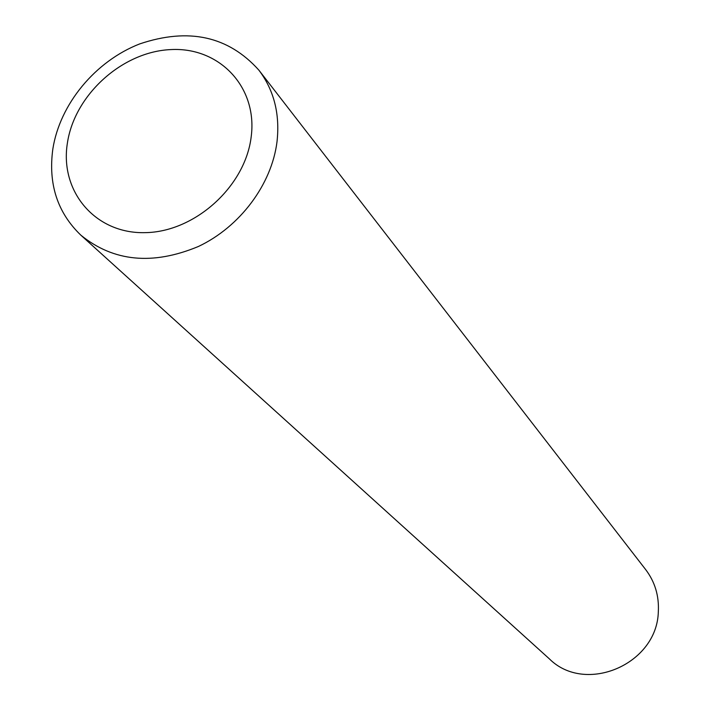<?xml version="1.0" encoding="UTF-8"?>
<svg xmlns="http://www.w3.org/2000/svg" width="710" height="710" viewBox="0 0 710 710"><rect width="100%" height="100%" fill="white"/><g stroke="black" fill="none" stroke-linecap="round" stroke-linejoin="round"><path stroke-width="1.06" d="M80.825 235.143L549.336 658.836C585.368 694.877 657.105 664.347 658.321 611.789C659.182 595.947 654.966 581.872 645.665 569.58L258.884 70.157C228.363 36.148 188.629 27.406 139.675 43.922C95.38 61.166 59.889 103.971 52.842 149.002C48.076 183.89 57.404 212.601 80.825 235.143C113.502 261.715 152.685 265.496 198.356 246.503C239.971 226.898 271.717 184.44 277.015 141.707C280.068 114.053 274.024 90.206 258.884 70.157M67.406 142.985C59.516 191.23 95.14 233.901 144.991 232.649C194.726 232.135 245.278 186.552 251.18 136.861C257.828 87.135 219.452 46.878 170.879 49.585C122.386 51.581 74.585 94.741 67.406 142.985"/></g></svg>

